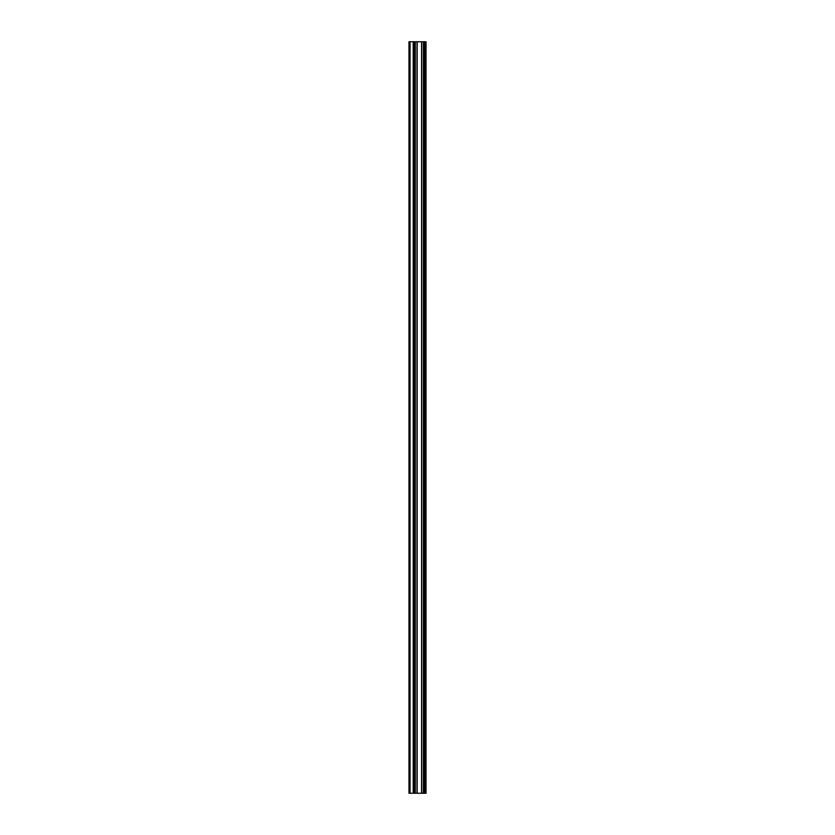 <?xml version="1.0" encoding="UTF-8"?>
<svg xmlns="http://www.w3.org/2000/svg" width="835" height="835" viewBox="0 0 835 835"><rect width="100%" height="100%" fill="white"/><g stroke="black" fill="none" stroke-linecap="round" stroke-linejoin="round"><path stroke-width="1.25" d="M414.598 793.25L426.027 793.25L426.027 41.75L408.973 41.75L408.973 793.25L414.598 793.25L414.598 41.75M424.608 793.25L424.608 41.75L424.608 793.25M424.608 782.051L424.608 768.325L424.608 782.051M424.608 760.372L424.608 746.647L424.608 760.372M424.608 738.693L424.608 724.968L424.608 738.693M424.608 717.014L424.608 703.289L424.608 717.014M424.608 695.336L424.608 681.61L424.608 695.336M424.608 673.657L424.608 659.932L424.608 673.657M424.608 651.978L424.608 638.253L424.608 651.978M424.608 630.3L424.608 616.574L424.608 630.3M424.608 608.631L424.608 594.896L424.608 608.631M424.608 586.953L424.608 573.217L424.608 586.953M424.608 565.274L424.608 551.538L424.608 565.274M424.608 543.595L424.608 529.86L424.608 543.595M424.608 521.917L424.608 508.181L424.608 521.917M424.608 500.238L424.608 486.513L424.608 500.238M424.608 478.559L424.608 464.834L424.608 478.559M424.608 456.881L424.608 443.155L424.608 456.881M424.608 435.202L424.608 421.477L424.608 435.202M424.608 413.523L424.608 399.798L424.608 413.523M424.608 391.845L424.608 378.119L424.608 391.845M424.608 370.166L424.608 356.441L424.608 370.166M424.608 348.487L424.608 334.762L424.608 348.487M424.608 326.819L424.608 313.083L424.608 326.819M424.608 305.14L424.608 291.405L424.608 305.14M424.608 283.462L424.608 269.726L424.608 283.462M424.608 261.783L424.608 248.047L424.608 261.783M424.608 240.104L424.608 226.368L424.608 240.104M424.608 218.426L424.608 204.7L424.608 218.426M424.608 196.747L424.608 183.022L424.608 196.747M424.608 175.068L424.608 161.343L424.608 175.068M424.608 153.389L424.608 139.664L424.608 153.389M424.608 131.711L424.608 117.986L424.608 131.711M424.608 110.032L424.608 96.307L424.608 110.032M424.608 88.353L424.608 74.628L424.608 88.353M424.608 66.675L424.608 52.949L424.608 66.675M425.735 793.25L425.735 41.75M410.058 793.25L410.058 41.75M424.9 793.25L424.9 41.75M424.326 793.25L424.326 41.75M424.138 793.25L424.138 41.75M423.825 793.25L423.825 41.75M423.773 793.25L423.773 41.75M423.47 793.25L423.47 41.75M421.738 793.25L421.738 41.75M421.581 793.25L421.581 41.75M417.156 793.25L417.156 41.75M416.999 793.25L416.999 41.75M415.266 793.25L415.266 41.75M414.953 793.25L414.953 41.75M414.911 793.25L414.911 41.75M413.45 793.25L413.45 41.75M413.2 793.25L413.2 41.75"/></g></svg>
